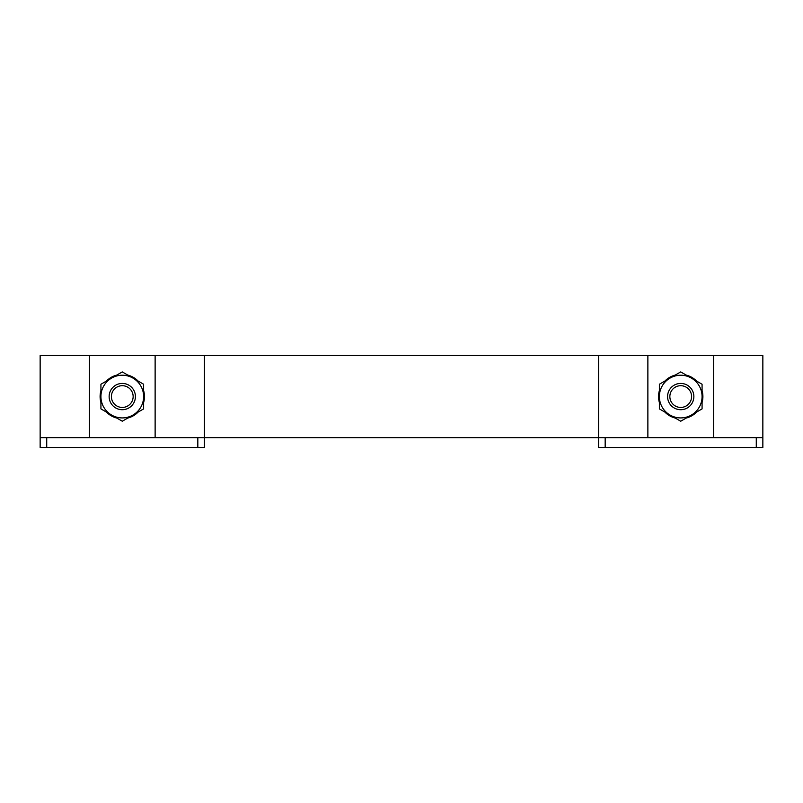 <?xml version="1.0" encoding="UTF-8"?>
<svg xmlns="http://www.w3.org/2000/svg" width="803" height="803" viewBox="0 0 803 803"><rect width="100%" height="100%" fill="white"/><g stroke="black" fill="none" stroke-linecap="round" stroke-linejoin="round"><path stroke-width="1.2" d="M762.85 437.635L598.596 437.635L598.596 447.492L598.596 437.635L204.404 437.635L204.404 447.492L40.15 447.492L40.15 355.508L762.85 355.508L762.85 447.492L756.275 447.492L756.275 437.635M605.171 437.635L605.171 447.492L756.275 447.492M605.171 447.492L598.596 447.492M89.424 355.508L89.424 437.635L204.404 437.635L204.404 355.508M89.424 437.635L40.15 437.635M155.13 437.635L155.13 355.508M598.596 437.635L598.596 355.508M713.576 437.635L713.576 355.508M647.87 355.508L647.87 437.635M669.853 396.572A10.871 10.871 0 0 1 680.723 385.701A10.871 10.871 0 0 1 691.594 396.572A10.871 10.871 0 0 1 680.723 407.442A10.871 10.871 0 0 1 669.853 396.572M667.584 396.572A13.139 13.139 0 0 1 680.723 383.432A13.139 13.139 0 0 1 693.862 396.572A13.139 13.139 0 0 1 680.723 409.711A13.139 13.139 0 0 1 667.584 396.572M111.406 396.572A10.871 10.871 0 0 1 122.277 385.701A10.871 10.871 0 0 1 133.147 396.572A10.871 10.871 0 0 1 122.277 407.442A10.871 10.871 0 0 1 111.406 396.572M109.138 396.572A13.139 13.139 0 0 1 122.277 383.432A13.139 13.139 0 0 1 135.416 396.572A13.139 13.139 0 0 1 122.277 409.711A13.139 13.139 0 0 1 109.138 396.572M686.224 418.052A22.173 22.173 0 0 0 696.582 412.08L693.039 415.01L686.224 418.052M702.073 402.554A22.173 22.173 0 0 0 702.073 390.589L702.073 402.554M696.582 381.074A22.173 22.173 0 0 0 686.224 375.091L693.039 378.133L696.582 381.074M675.223 375.091A22.173 22.173 0 0 0 664.874 381.074L668.407 378.133L675.223 375.091M659.373 390.589A22.173 22.173 0 0 0 659.373 402.554L659.373 390.589M664.874 412.08A22.173 22.173 0 0 0 675.223 418.052L668.407 415.01L664.874 412.08M116.776 375.091A22.173 22.173 0 0 0 106.418 381.074L115.13 375.583M100.927 390.589A22.173 22.173 0 0 0 100.927 402.554L100.144 395.146L100.927 390.589M106.418 412.08A22.173 22.173 0 0 0 116.776 418.052L112.49 416.466L106.418 412.08M127.777 418.052A22.173 22.173 0 0 0 138.126 412.08L129.424 417.56M143.627 402.554A22.173 22.173 0 0 0 143.627 390.589L144.399 398.007L143.627 402.554M138.126 381.074A22.173 22.173 0 0 0 127.777 375.091L132.063 376.677L138.126 381.074M659.373 384.246L680.723 371.919L702.073 384.246L702.073 396.572A21.35 21.35 0 0 1 691.403 415.061L680.723 421.224L659.373 408.898L659.373 384.246M702.073 408.898L702.073 396.572A21.35 21.35 0 0 0 670.053 378.083A21.35 21.35 0 0 0 670.053 415.061A21.35 21.35 0 0 0 691.403 415.061L702.073 408.898M100.927 384.246L122.277 371.919L143.627 384.246L143.627 396.572A21.35 21.35 0 0 1 132.947 415.061L122.277 421.224L100.927 408.898L100.927 384.246M143.627 408.898L143.627 396.572A21.35 21.35 0 0 0 111.597 378.083A21.35 21.35 0 0 0 111.597 415.061A21.35 21.35 0 0 0 132.947 415.061L143.627 408.898M46.725 437.635L46.725 447.492M197.829 447.492L197.829 437.635"/></g></svg>
